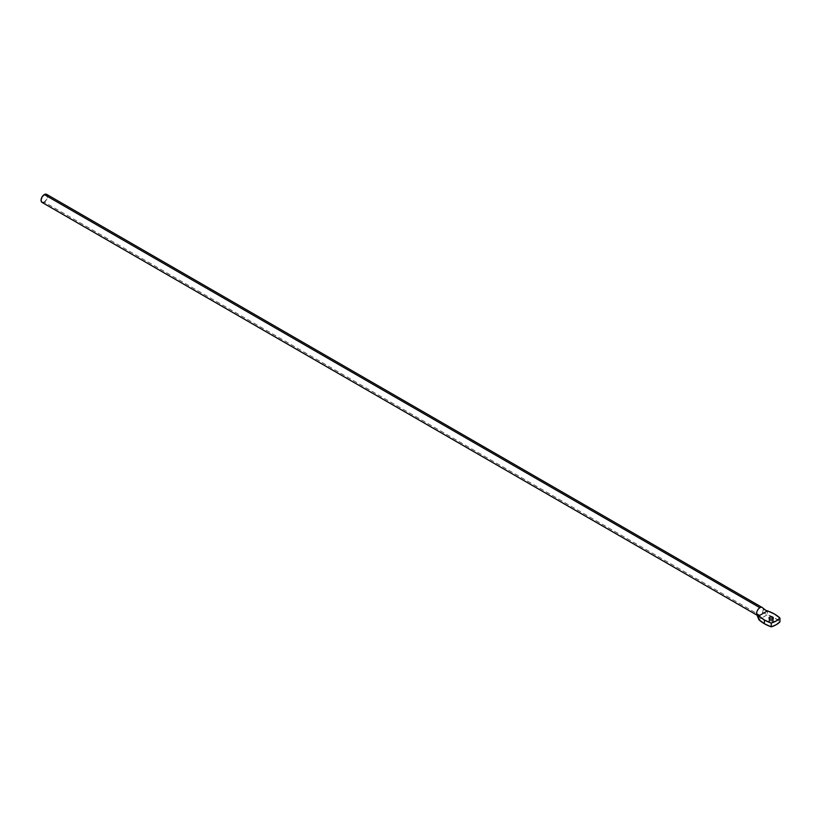 <?xml version="1.0" encoding="UTF-8"?>
<svg xmlns="http://www.w3.org/2000/svg" width="821" height="821" viewBox="0 0 821 821"><rect width="100%" height="100%" fill="white"/><g stroke="black" fill="none" stroke-linecap="round" stroke-linejoin="round"><path stroke-width="0.62" stroke-dasharray="4.11 3.08" d="M42.004 202.366A4.628 2.668 120 0 0 44.324 202.14L759.897 615.268A4.628 2.668 -60 0 1 757.588 615.504A4.628 2.668 -60 0 1 757.352 615.329A4.628 2.668 -60 0 1 756.911 614.755M772.684 620.892A2.155 1.242 0 0 0 770.334 620.625A2.155 1.242 0 0 0 769 621.774A2.155 1.242 0 0 0 769.636 622.657L769.636 618.88L769.369 622.472L769.164 621.302L770.334 620.625L773.279 621.538L772.366 622.811L769.636 622.657A2.155 1.242 0 0 0 771.986 622.923A2.155 1.242 0 0 0 773.32 621.774A2.155 1.242 0 0 0 772.684 620.892L772.684 618.88L772.684 620.892M756.9 614.744A4.628 2.668 120 0 0 757.352 615.329A4.628 2.668 120 0 0 759.897 615.268A4.628 2.668 120 0 0 762.442 612.394L774.46 617.803L779.95 621.815A36.945 21.336 0 0 0 767.481 614.672L767.481 610.896L767.481 614.672L758.85 619.65L767.481 614.672L762.442 612.394A4.628 2.668 120 0 0 763.171 609.603L765.86 610.362L763.171 609.603A4.628 2.668 120 0 0 762.627 607.848M757.352 615.329L757.968 617.248M762.637 607.848A4.628 2.668 -60 0 1 763.171 609.603A4.628 2.668 -60 0 1 762.442 612.394A4.628 2.668 -60 0 1 759.897 615.268L44.324 202.14A4.628 2.668 120 0 0 47.341 198.066A4.628 2.668 120 0 0 46.633 194.351M43.072 202.571L43.687 202.438M44.324 202.14L47.043 198.887L47.341 195.172M769 621.774L769 617.997M773.32 621.774L773.32 617.997"/><path stroke-width="1.23" d="M756.911 614.755A4.628 2.668 -60 0 1 756.623 613.379A4.628 2.668 -60 0 1 759.897 607.714L44.324 194.587A4.628 2.668 120 0 0 41.296 198.661A4.628 2.668 120 0 0 42.004 202.366L43.072 202.571M772.684 617.115L772.684 618.88L769.636 618.88A2.155 1.242 180 0 1 769 617.997A2.155 1.242 180 0 1 770.334 616.848A2.155 1.242 180 0 1 772.684 617.115L773.32 617.997L772.684 618.88L772.684 617.115A2.155 1.242 180 0 1 773.32 617.997A2.155 1.242 180 0 1 771.986 619.147A2.155 1.242 180 0 1 769.636 618.88L769 617.997L769.636 617.115L772.684 617.115M765.86 610.362L762.627 607.838A4.628 2.668 120 0 0 759.897 607.714A4.628 2.668 120 0 0 756.623 613.379L758.85 615.873L756.623 613.379A4.628 2.668 120 0 0 756.9 614.744L758.85 619.65L758.85 615.873L767.481 610.896L765.86 610.362L767.481 610.896A36.945 21.336 180 0 1 779.95 618.039L774.46 614.026L767.481 610.896L758.85 615.873L758.85 619.65A36.945 21.336 0 0 0 764.382 623.734L764.382 619.958A36.945 21.336 180 0 1 758.85 615.873L764.382 619.958L764.382 623.734A36.945 21.336 0 0 0 771.227 626.854A20.812 12.017 0 0 0 779.95 621.815L779.95 618.039L779.95 621.815L776.245 624.709L771.227 626.854L771.227 623.077L771.227 626.854L764.382 623.734L758.85 619.65L757.352 615.329M779.95 618.039A20.812 12.017 180 0 1 771.227 623.077A36.945 21.336 180 0 1 764.382 619.958L771.227 623.077L776.245 620.933L779.95 618.039M47.341 195.172L46.633 194.351A4.628 2.668 120 0 0 44.324 194.587L759.897 607.714A4.628 2.668 -60 0 1 762.206 607.489A4.628 2.668 -60 0 1 762.637 607.848M762.206 607.489L46.633 194.351L44.324 194.587L42.004 197.03L41.05 200.252L42.004 202.366L757.588 615.504M43.687 202.438L44.324 202.14"/></g></svg>
